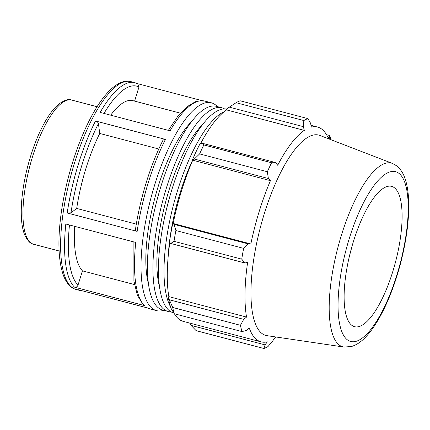<?xml version="1.0" encoding="UTF-8"?>
<svg xmlns="http://www.w3.org/2000/svg" width="430" height="430" viewBox="0 0 430 430"><rect width="100%" height="100%" fill="white"/><g stroke="black" fill="none" stroke-linecap="round" stroke-linejoin="round"><path stroke-width="0.64" d="M224.498 108.876A105.323 33.47 104.8 0 0 221.832 107.779L216.306 106.323A105.323 33.47 104.8 0 0 157.122 199.654A105.323 33.47 104.8 0 0 162.669 310.025L168.195 311.481A105.323 33.47 104.8 0 0 171.059 311.836M221.832 107.779A105.323 33.47 104.8 0 0 162.648 201.106A105.323 33.47 104.8 0 0 168.195 311.481M202.337 124.797A95.53 30.358 104.8 0 0 165.657 201.901A95.53 30.358 104.8 0 0 159.611 287.068M226.734 109.091A105.323 33.47 104.8 0 0 167.926 203.503A105.323 33.47 104.8 0 0 173.704 312.933M224.256 111.655A105.323 33.47 104.8 0 0 174.704 200.294A105.323 33.47 104.8 0 0 170.484 306.633M192.656 159.976A95.53 30.358 104.8 0 0 168.2 256.312M217.349 106.597A107.473 34.153 104.8 0 0 211.323 102.786A107.473 34.153 104.8 0 0 150.93 198.02A107.473 34.153 104.8 0 0 156.595 310.648A107.473 34.153 104.8 0 0 163.712 310.304M147.146 307.799L150.027 308.923A107.473 34.153 -75.2 0 1 147.694 308.009L77.76 289.6A107.473 34.153 104.8 0 0 80.098 290.508L82.845 290.938M74.739 226.368A89.558 28.461 104.8 0 0 82.436 270.862L78.023 285.106C77.352 286.735 76.18 287.417 74.514 287.159L144.442 305.574L143.271 304.897L137.369 295.19L133.907 281.043L133.897 241.945M144.442 305.574A107.473 34.153 -75.2 0 1 135.74 242.429L65.811 224.014A107.473 34.153 104.8 0 0 74.514 287.159M158.804 149.006L99.749 133.456A89.558 28.461 104.8 0 0 76.701 208.437L70.977 212.834L67.204 212.984L137.138 231.399C135.59 230.921 135.068 230.405 135.584 229.846M135.364 230.174C139.841 199.257 150.441 164.792 163.131 139.949L165.442 139.406L95.514 120.997C97.142 121.534 98.115 122.405 98.427 123.603L99.749 133.456M80.098 290.508L76.191 289.481A107.473 34.153 -75.2 0 1 70.525 176.854A107.473 34.153 -75.2 0 1 130.919 81.619L134.827 82.646A107.473 34.153 104.8 0 0 100.152 112.402L170.087 130.817A107.473 34.153 -75.2 0 1 204.755 101.061L211.323 102.786M202.003 100.631L137.433 83.63M134.827 82.646L137.707 83.769L138.971 87.016L134.606 101.109M82.436 270.862L134.482 284.563M76.701 208.437L136.321 224.132M180.45 113.181L132.929 100.668A89.558 28.461 104.8 0 0 110.693 115.181M191.285 121.883A95.53 30.358 104.8 0 0 154.601 198.988A95.53 30.358 104.8 0 0 148.56 284.16M170.742 243.466L174.01 241.321A119.416 37.947 -75.2 0 1 175.897 230.539L174.085 224.369L172.726 223.589A112.251 35.669 104.8 0 0 169.447 242.283L170.742 243.466L244.804 262.966L241.741 259.156L174.01 241.321M172.726 223.589L173.139 223.487A111.053 35.292 -75.2 0 1 192.731 160.197L192.527 159.616L194.312 159.035L199.622 153.908A119.416 37.947 -75.2 0 1 203.847 144.931L201.799 143.142L199.859 144.055A112.251 35.669 104.8 0 0 192.527 159.616M200.536 143.733A111.053 35.292 -75.2 0 1 226.615 109.924L226.777 108.806L236.097 102.706A119.416 37.947 -75.2 0 1 240.182 100.792L307.918 118.626L310.589 123.259L311.341 127.108A111.053 35.292 104.8 0 1 317.587 127.065A111.053 35.292 104.8 0 1 321.887 129.22A111.053 35.292 104.8 0 1 328.541 138.782M230.007 106.667L226.965 108.682A112.251 35.669 104.8 0 0 226.777 108.806M172.709 307.471L168.361 297.506A112.251 35.669 104.8 0 0 171.059 308.38L174.263 313.744A119.416 37.947 -75.2 0 1 172.709 307.471L240.445 325.306A119.416 37.947 104.8 0 0 241.999 331.573L246.449 330.466L249.206 327.837A111.053 35.292 104.8 0 0 261.031 341.855L183.32 321.393A111.053 35.292 -75.2 0 1 174.397 313.776M168.361 297.506L168.823 296.614A111.053 35.292 -75.2 0 1 169.807 242.611M173.139 223.487L250.857 243.95L248.153 243.869L174.085 224.369M175.897 230.539L243.633 248.373L248.153 243.869M168.823 296.614L246.54 317.077L243.697 319.361L169.635 299.855M240.445 325.306L243.697 319.361M261.031 341.855A111.053 35.292 104.8 0 0 267.277 341.812L265.106 344.887L263.88 348.493L196.15 330.659L191.044 325.386L189.657 323.059M265.106 344.887L191.044 325.386M229.287 107.14L303.354 126.646L304.333 130.387A111.053 35.292 104.8 0 0 277.694 165.26L275.861 162.642L201.799 143.142M203.847 144.931L271.583 162.766L275.861 162.642M349.714 254.99A77.862 24.741 104.8 0 0 351.993 246.331M327.896 137.326L329.246 137.681L329.799 135.541L326.504 134.676M329.246 137.681L329.315 139.083M392.364 163.389L319.839 135.428A103.603 32.922 104.8 0 0 260.515 226.879A103.603 32.922 104.8 0 0 267.111 335.679L344 347.064L351.536 346.494C355.626 345.225 359.453 342.936 363.033 339.614C366.951 336.04 370.767 331.455 374.476 325.854C384.995 309.675 393.611 289.132 400.33 264.224C406.828 239.295 409.553 217.123 408.5 197.703C408.059 190.673 406.984 184.534 405.275 179.288C403.523 173.618 400.652 169.13 396.654 165.819L392.364 163.389A95.025 30.197 104.8 0 0 337.953 247.266A95.025 30.197 104.8 0 0 344 347.064M307.918 118.626A119.416 37.947 104.8 0 0 303.827 120.54L236.097 102.706M303.354 126.646L303.827 120.54M271.583 162.766A119.416 37.947 104.8 0 0 267.352 171.742L199.622 153.908M194.312 159.035L268.374 178.536L267.352 171.742M268.374 178.536L270.443 180.659A111.053 35.292 104.8 0 0 250.857 243.95M243.633 248.373A119.416 37.947 104.8 0 0 241.741 259.156M244.804 262.966L247.61 262.445A111.053 35.292 104.8 0 0 246.54 317.077M263.88 348.493A119.416 37.947 104.8 0 0 267.971 346.58L272.346 341.501L274.292 338.528A111.053 35.292 104.8 0 0 276.339 337.045M330.896 139.691A119.416 37.947 104.8 0 0 329.799 135.541M241.999 331.573L174.263 313.744M192.731 160.197L270.443 180.659M226.615 109.924L304.333 130.387M394.401 187.754A72.573 23.064 104.8 0 0 392.364 186.593A72.573 23.064 104.8 0 0 350.81 250.652A72.573 23.064 104.8 0 0 355.433 326.864A72.573 23.064 104.8 0 0 394.477 265.842A72.573 23.064 104.8 0 0 394.401 187.754M71.729 100.056C68.762 98.669 64.339 100.109 58.459 104.377C53.379 108.725 48.418 115.417 43.575 124.453C37.066 136.713 31.718 150.925 27.531 167.087C22.43 187.383 20.447 205.121 21.57 220.3C22.021 225.648 22.941 230.211 24.333 233.99C27.332 240.58 30.471 244.009 33.755 244.283A74.573 23.698 -75.2 0 1 29.826 166.136A74.573 23.698 -75.2 0 1 71.729 100.056L97.067 106.726M95.514 120.997A107.473 34.153 104.8 0 0 67.204 212.984M137.138 231.399A107.473 34.153 -75.2 0 1 165.442 139.406M78.023 285.106A104.571 33.228 -75.2 0 1 69.466 224.981M70.977 212.834A104.571 33.228 -75.2 0 1 98.427 123.603M104.001 113.418A104.571 33.228 -75.2 0 1 138.971 87.016M398.868 173.311A87.811 27.902 -75.2 0 1 380.813 314.034A87.811 27.902 -75.2 0 1 339.657 282.22A87.811 27.902 -75.2 0 1 398.868 173.311M33.755 244.283L59.093 250.953M150.027 308.923L156.595 310.648M168.356 130.36L177.649 116.551L187.007 106.753L195.349 101.738L198.085 100.942L204.755 101.061M76.191 289.481C72.53 288.702 67.381 285.402 63.5 275.651C57.916 259.87 57.437 237.064 62.065 207.238C66.645 179.45 74.309 153.494 85.049 129.376C94.019 109.645 103.356 95.653 113.069 87.397C121.276 80.808 127.382 80.501 130.919 81.619M310.998 125.329L317.587 127.065"/></g></svg>
